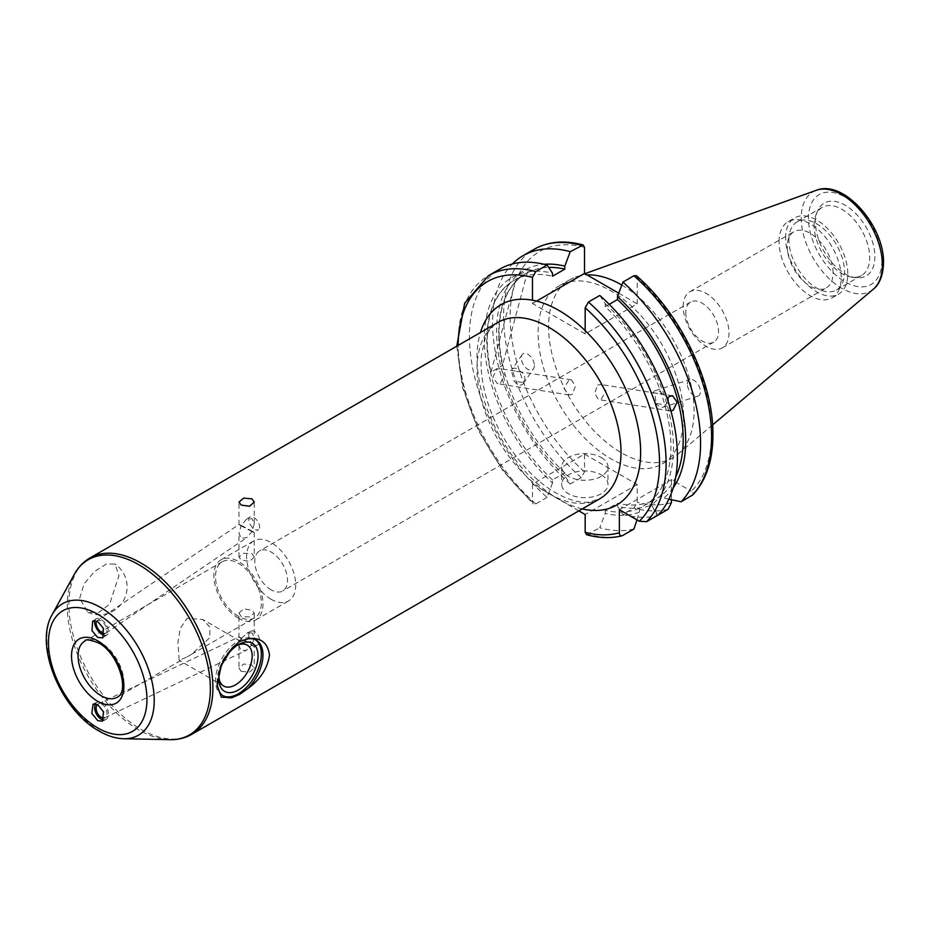 <?xml version="1.0" encoding="UTF-8"?>
<svg xmlns="http://www.w3.org/2000/svg" width="930" height="930" viewBox="0 0 930 930"><rect width="100%" height="100%" fill="white"/><g stroke="black" fill="none" stroke-linecap="round" stroke-linejoin="round"><path stroke-width="0.7" stroke-dasharray="4.65 3.49" d="M252.007 531.088C254.925 532.809 254.925 532.983 252.007 531.611L254.25 523.683L252.007 518.568L246.311 519.475L241.207 525.38L252.007 531.088C254.925 532.809 254.925 532.983 252.007 531.611L246.915 537.517L241.207 538.412L238.975 533.308L241.207 525.38C238.301 524.009 238.301 524.183 241.207 525.892L252.007 531.611M254.25 557.105L252.007 553.641L243.695 553.28L238.975 557.105L241.207 559.883L249.531 561.429L254.25 557.105L254.239 532.541L258.482 529.67A7.638 4.011 55.8 0 1 254.669 529.286A7.638 4.011 55.8 0 1 249.438 522.869A7.638 4.011 55.8 0 1 249.903 517.034A7.638 4.011 55.8 0 1 253.727 517.406A7.638 4.011 55.8 0 1 258.947 523.823A7.638 4.011 55.8 0 1 258.482 529.67M96.767 621.066A7.638 4.011 55.8 0 1 97.29 620.566A7.638 4.011 55.8 0 1 101.103 620.938A7.638 4.011 55.8 0 1 106.334 627.355A7.638 4.011 55.8 0 1 105.869 633.202A7.638 4.011 55.8 0 1 104.579 633.586M94.895 620.612A9.719 5.103 55.8 0 1 96.116 618.834A9.719 5.103 55.8 0 1 100.975 619.322A9.719 5.103 55.8 0 1 107.636 627.483A9.719 5.103 55.8 0 1 107.031 634.923A9.719 5.103 55.8 0 1 104.369 635.318M568.637 380.533L563.987 388.484L569.067 394.959L572.334 394.378L575.379 386.171L571.439 379.87L568.637 380.533M685.794 312.654A23.145 13.357 -120 0 0 702.162 340.996A23.145 13.357 -120 0 0 713.729 342.135A23.145 13.357 -120 0 0 718.518 331.545A23.145 13.357 -120 0 0 702.162 303.203A23.145 13.357 -120 0 0 690.583 302.052A23.145 13.357 -120 0 0 685.794 312.654M271.153 589.829A23.145 13.357 60 0 1 256.041 569.439A23.145 13.357 60 0 1 259.586 550.897A23.145 13.357 60 0 1 271.153 552.036A23.145 13.357 60 0 1 286.277 572.427A23.145 13.357 60 0 1 282.732 590.98A23.145 13.357 60 0 1 271.153 589.829M252.007 632.888L246.973 633.086L241.207 638.596L252.007 645.408C254.925 647.048 254.925 646.862 252.007 644.839L254.25 637.678L252.007 632.888M253.727 644.583A7.638 4.778 64.5 0 1 248.984 637.538A7.638 4.778 64.5 0 1 250.914 631.214A7.638 4.778 64.5 0 1 254.669 631.621A7.638 4.778 64.5 0 1 259.4 638.678A7.638 4.778 64.5 0 1 257.482 645.002A7.638 4.778 64.5 0 1 253.727 644.583M241.207 638.596C238.301 636.573 238.301 636.387 241.207 638.027L252.007 644.839L246.252 650.349L241.207 650.547L238.975 645.757L241.207 638.596C238.301 636.573 238.301 636.387 241.207 638.027M238.975 613.102L243.695 608.778L252.007 610.324L254.25 613.102L249.531 616.927L241.207 616.567L238.975 613.102L238.975 636.899L98.289 703.905A7.638 4.778 64.5 0 1 102.044 704.312A7.638 4.778 64.5 0 1 106.787 711.369A7.638 4.778 64.5 0 1 104.858 717.693A7.638 4.778 64.5 0 1 104.486 717.844M97.429 704.522A7.638 4.778 64.5 0 1 98.289 703.905M95.534 703.836A9.719 6.08 64.5 0 1 97.394 702.022A9.719 6.08 64.5 0 1 102.172 702.545A9.719 6.08 64.5 0 1 108.206 711.52A9.719 6.08 64.5 0 1 105.753 719.576A9.719 6.08 64.5 0 1 103.73 719.948M79.701 598.327L83.979 584.087L94.523 571.508L106.322 564.01L115.029 564.08L118.982 575.658L109.589 604.186L98.94 612.44L87.746 612.231L79.701 598.327M601.198 474.858A23.145 13.357 180 0 1 607.976 484.309A23.145 13.357 180 0 1 593.7 496.643A23.145 13.357 180 0 1 568.474 493.749A23.145 13.357 180 0 1 561.697 484.309A23.145 13.357 180 0 1 575.984 471.963A23.145 13.357 180 0 1 601.198 474.858M601.198 457.479A23.145 13.357 180 0 1 607.976 466.918A23.145 13.357 180 0 1 593.7 479.264A23.145 13.357 180 0 1 568.474 476.369A23.145 13.357 180 0 1 561.697 466.918A23.145 13.357 180 0 1 575.984 454.572A23.145 13.357 180 0 1 601.198 457.479M523.764 382.66A9.254 5.348 60 0 1 523.264 383.625A9.254 5.348 60 0 1 514.232 381.172L511.407 370.547A9.254 5.348 60 0 1 511.895 369.57A9.254 5.348 60 0 1 520.928 372.035C523.776 373.29 525.066 375.755 524.787 379.417L523.764 382.66L514.232 381.172M534.366 365.548A9.254 5.348 60 0 1 533.506 368.792A9.254 5.348 60 0 1 526.148 368.106A9.254 5.348 60 0 1 521.277 357.992A9.254 5.348 60 0 1 522.137 354.737A9.254 5.348 60 0 1 529.507 355.434A9.254 5.348 60 0 1 534.366 365.548M668.135 401.934L665.531 404.934L656.01 403.434L655.046 394.378L653.174 392.809A9.254 5.348 60 0 1 655.336 390.577A9.254 5.348 60 0 1 662.695 394.308L667.949 397.668M687.34 384.067A9.254 5.348 60 0 1 689.874 379.568A9.254 5.348 60 0 1 696.768 382.73A9.254 5.348 60 0 1 700.441 391.635A9.254 5.348 60 0 1 697.907 396.134A9.254 5.348 60 0 1 691.013 392.972A9.254 5.348 60 0 1 687.34 384.067M833.071 272.967A32.399 18.705 -120 0 0 818.935 240.359A32.399 18.705 -120 0 0 793.964 231.686A32.399 18.705 -120 0 0 787.257 246.52A32.399 18.705 -120 0 0 801.393 279.116A32.399 18.705 -120 0 0 826.363 287.8A32.399 18.705 -120 0 0 833.071 272.967M683.178 306.598A32.399 18.705 60 0 1 689.897 291.764A32.399 18.705 60 0 1 714.856 300.448A32.399 18.705 60 0 1 729.004 333.056A32.399 18.705 60 0 1 722.296 347.878A32.399 18.705 60 0 1 697.326 339.206A32.399 18.705 60 0 1 683.178 306.598M815.471 222.375A42.013 24.261 60 0 1 817.423 211.261A42.013 24.261 60 0 1 850.566 208.901A42.013 24.261 60 0 1 874.886 256.68A42.013 24.261 60 0 1 855.774 277.686A42.013 24.261 60 0 1 815.471 222.375M814.087 225.351A39.339 22.715 60 0 1 815.924 214.946A39.339 22.715 60 0 1 822.236 207.344A39.339 22.715 60 0 1 852.554 217.887A39.339 22.715 60 0 1 869.724 257.471A39.339 22.715 60 0 1 861.575 275.478A39.339 22.715 60 0 1 851.834 277.152A39.339 22.715 60 0 1 814.087 225.351M788.884 239.905A39.339 22.715 60 0 1 797.033 221.898A39.339 22.715 60 0 1 827.351 232.43A39.339 22.715 60 0 1 844.521 272.025A39.339 22.715 60 0 1 836.372 290.032A39.339 22.715 60 0 1 806.066 279.488A39.339 22.715 60 0 1 788.884 239.905M785.618 238.01A43.966 25.389 60 0 1 794.72 217.887A43.966 25.389 60 0 1 828.607 229.664A43.966 25.389 60 0 1 847.8 273.908A43.966 25.389 60 0 1 838.697 294.043A43.966 25.389 60 0 1 804.81 282.255A43.966 25.389 60 0 1 785.618 238.01M779.073 241.788A43.966 25.389 60 0 1 788.175 221.666A43.966 25.389 60 0 1 822.062 233.442A43.966 25.389 60 0 1 841.255 277.686A43.966 25.389 60 0 1 832.141 297.821A43.966 25.389 60 0 1 798.265 286.045A43.966 25.389 60 0 1 779.073 241.788M683.596 416.803A102.858 59.392 60 0 1 662.288 463.896A102.858 59.392 60 0 1 583.029 436.333A102.858 59.392 60 0 1 538.121 332.812A102.858 59.392 60 0 1 559.43 285.731A102.858 59.392 60 0 1 638.689 313.282A102.858 59.392 60 0 1 683.596 416.803M621.81 285.057A102.858 59.392 60 0 1 694.059 410.758A102.858 59.392 60 0 1 677.796 454.305A102.858 59.392 60 0 1 672.762 457.839A102.858 59.392 60 0 1 593.491 430.288A102.858 59.392 60 0 1 548.595 326.767A102.858 59.392 60 0 1 569.904 279.686A102.858 59.392 60 0 1 575.472 277.094A102.858 59.392 60 0 1 587.039 274.896M578.832 510.872L532.483 484.112L584.517 454.073L584.517 471.847L581.238 477.648L570.23 484.007L564.801 475.858L564.801 472.824L552.525 479.903L552.525 482.949A133.746 77.213 60 0 1 484.298 338.683A133.746 77.213 60 0 1 552.525 273.188M552.525 482.949L547.084 497.364A147.068 84.909 60 0 1 469.441 336.381A147.068 84.909 60 0 1 499.898 269.061M670.914 410.897L670.205 410.851L667.205 398.668M599.78 295.473L605.209 303.61L605.209 306.656A130.165 75.156 60 0 1 670.914 446.423A130.165 75.156 60 0 1 648.198 503.211L651.523 505.13L657.975 515.139M605.209 306.656L609.22 304.343M636.457 275.722L637.201 277.768A142.43 82.235 60 0 1 711.578 432.962A142.43 82.235 60 0 1 691.339 491.191C693.582 492.528 693.85 493.935 692.129 495.423M218.852 676.831A23.599 13.625 -60 0 1 218.794 675.227A23.599 13.625 -60 0 1 235.488 646.327L238.429 644.618L235.488 646.327A23.599 13.625 -60 0 1 236.894 645.571M223.072 695.791A32.399 18.705 -60 0 1 222.235 695.349A32.399 18.705 -60 0 1 217.26 669.391A32.399 18.705 -60 0 1 238.429 640.84A32.399 18.705 -60 0 1 254.622 639.236A32.399 18.705 -60 0 1 255.425 639.747M187.035 656.894L191.557 654.302L209.738 637.771L209.971 627.285L202.775 619.461L187.035 618.345L180.281 628.459L177.944 642.432L179.176 660.335L187.035 656.894M271.153 599.28A34.712 20.041 60 0 1 248.484 568.683A34.712 20.041 60 0 1 253.797 540.876A34.712 20.041 60 0 1 271.153 542.597A34.712 20.041 60 0 1 293.834 573.182A34.712 20.041 60 0 1 288.509 601.001A34.712 20.041 60 0 1 271.153 599.28M238.429 618.171A34.712 20.041 60 0 1 215.748 587.586A34.712 20.041 60 0 1 221.073 559.767A34.712 20.041 60 0 1 238.429 561.488A34.712 20.041 60 0 1 261.109 592.073A34.712 20.041 60 0 1 255.785 619.892A34.712 20.041 60 0 1 238.429 618.171M238.429 616.276A32.399 18.705 60 0 1 217.26 587.737A32.399 18.705 60 0 1 222.235 561.767A32.399 18.705 60 0 1 238.429 563.371A32.399 18.705 60 0 1 259.598 591.922A32.399 18.705 60 0 1 254.622 617.88A32.399 18.705 60 0 1 238.429 616.276M241.207 671.355L249.531 672.111L254.25 668.124L252.007 665.124L243.695 663.974L238.975 668.124L241.207 671.355M520.928 372.035L511.407 370.547M500.503 383.102L504.223 374.988L499.805 368.629L496.818 369.245L492.83 377.313L497.434 383.706L500.503 383.102M653.174 392.809L662.695 394.308M597.676 385.09L600.931 384.509L606.011 390.984L601.361 398.935L598.56 399.598L594.619 393.297L597.676 385.09M97.29 620.566L238.975 524.45L238.975 502.084M241.207 525.38C238.301 524.009 238.301 524.183 241.207 525.892M257.482 645.002L254.239 646.536L254.25 668.124M252.007 645.408C254.925 647.048 254.925 646.862 252.007 644.839M217.213 683.248A32.399 18.705 -60 0 1 217.155 681.469A32.399 18.705 -60 0 1 232.047 648.094M618.741 293.194L637.201 303.854L585.168 333.905L585.168 330.615M585.168 333.905L532.483 303.482L532.483 300.204M532.483 484.112L532.483 501.886A142.43 82.235 60 0 1 458.118 345.425M564.801 472.824A130.165 75.156 60 0 1 526.055 273.467A130.165 75.156 60 0 1 548.654 267.375M552.525 479.903A130.165 75.156 60 0 1 513.779 280.546A130.165 75.156 60 0 1 552.525 276.233M527.287 272.804A130.165 75.156 -120 0 0 525.648 273.699A130.165 75.156 -120 0 0 502.444 365.502L527.287 272.804L515.825 279.419A130.165 75.156 -120 0 0 514.197 280.314A130.165 75.156 -120 0 0 490.994 372.116L502.444 365.502M637.201 303.854L637.201 277.768M671.402 499.712L671.402 479.671L691.339 491.191M584.517 454.073L637.201 484.495L637.201 502.27L633.935 508.071L622.926 514.418A147.068 84.909 60 0 0 657.115 515.639L651.686 505.037A133.746 77.213 60 0 1 617.485 506.28L622.926 514.418M570.23 484.007A147.068 84.909 60 0 1 512.395 263.957M673.215 487.832A133.746 77.213 60 0 1 663.788 498.05L660.463 496.132L648.198 503.211M668.879 499.166L663.788 498.05M564.801 475.858A133.746 77.213 60 0 1 497.236 344.925A133.746 77.213 60 0 1 544.155 264.294M675.761 476.869A130.165 75.156 60 0 1 660.463 496.132M605.209 303.61A133.746 77.213 60 0 1 651.523 505.13M547.084 497.364L535.75 503.909L533.216 503.944L532.483 501.886M636.945 519.87L639.41 512.128L639.41 508.292L651.686 501.2L651.686 505.037M651.686 501.2A130.165 75.156 60 0 1 617.485 503.235L617.485 506.28M639.41 508.292A130.165 75.156 60 0 1 605.209 510.326L617.485 503.235M639.41 512.128A133.746 77.213 60 0 1 605.209 513.372L605.209 510.326M633.969 528.996A147.068 84.909 60 0 1 599.78 527.787L605.209 513.372M586.539 534.703L599.78 527.787M637.201 484.495L585.168 514.534M619.368 509.721L671.402 479.671M532.483 303.482L536.598 301.099M665.531 404.934A9.254 5.348 60 0 1 663.369 407.154A9.254 5.348 60 0 1 656.01 403.434M490.994 372.116L515.825 279.419M873.317 289.195A57.393 33.131 60 0 1 828.246 277.791A57.393 33.131 60 0 1 801.242 218.039A57.393 33.131 60 0 1 816.238 190.325M881.873 260.714A51.894 29.958 60 0 1 845.184 281.895A51.894 29.958 60 0 1 808.484 218.341A51.894 29.958 60 0 1 845.184 197.148A51.894 29.958 60 0 1 881.873 260.714M582.25 508.896A115.704 66.809 60 0 1 558.825 499.329A115.704 66.809 60 0 1 480.438 332.533M498.096 322.338A101.823 58.788 -120 0 0 482.484 403.934A101.823 58.788 -120 0 0 549.002 493.656A101.823 58.788 -120 0 0 599.92 498.701L589.608 502.026C580.401 503.293 569.172 500.282 555.942 492.97C527.298 477.02 497.817 437.635 486.832 399.435C481.949 382.788 480.171 367.85 481.496 354.621L485.355 338.113C488.587 330.476 492.83 325.221 498.096 322.338M222.235 561.767L84.781 641.13A32.399 18.705 60 0 1 100.975 642.735A32.399 18.705 60 0 1 122.144 671.286A32.399 18.705 60 0 1 117.18 697.244L183.512 658.94M123.864 738.734A75.923 43.838 60 0 1 100.545 731.433A75.923 43.838 60 0 1 52.185 614.591M169.899 739.676A101.172 58.416 60 0 1 138.826 729.934A101.172 58.416 60 0 1 74.388 574.24M191.813 734.316A101.823 58.788 60 0 1 140.907 729.271A101.823 58.788 60 0 1 74.388 639.549A101.823 58.788 60 0 1 89.989 557.953M671.402 502.7A142.43 82.235 60 0 1 637.201 502.27M584.517 471.847A142.43 82.235 60 0 1 510.14 316.665A142.43 82.235 60 0 1 584.517 247.345M581.238 477.648A147.068 84.909 60 0 1 507.21 350.157A147.068 84.909 60 0 1 534.053 249.333M535.75 503.909A147.068 84.909 60 0 1 461.722 376.418A147.068 84.909 60 0 1 488.564 275.606M668.124 509.28A147.068 84.909 60 0 1 633.935 508.071M622.635 535.541A147.068 84.909 60 0 1 588.434 534.332M105.869 633.202L246.915 537.517M102.753 637.829L107.031 634.923M690.583 302.052L259.586 550.897M246.973 633.086L250.914 631.214M93.081 704.08L97.394 702.022M87.746 612.231A27.772 27.772 0 0 0 127.108 586.993A27.772 27.772 0 0 0 115.029 564.08M607.976 466.918L607.976 484.309M523.264 383.625L533.506 368.792M655.336 390.577L689.874 379.568M689.897 291.764L793.964 231.686M815.924 214.946L817.423 211.261M797.033 221.898L822.236 207.344M788.175 221.666L794.72 217.887M662.288 463.896L672.762 457.839M712.589 424.917L677.796 454.305M256.262 640.189L254.622 639.236M247.287 645.153L202.775 619.461M221.073 559.767L253.797 540.876M238.975 645.757L238.975 668.124M571.439 379.87L499.805 368.629M672.576 395.762L600.931 384.509M254.25 523.683L254.25 502.084M238.975 557.105L238.975 533.308M670.205 410.851L598.56 399.598M569.067 394.959L497.434 383.706M254.25 613.102L254.25 637.678M191.557 654.302L254.622 617.88M255.785 619.892L288.509 601.001M223.677 686.038L179.176 660.335M217.155 681.469L217.155 685.247M223.863 696.303L222.235 695.349M218.794 675.227L218.794 678.633M456.758 346.204L462.536 387.566L478.439 430.509L502.828 470.661L533.216 503.944M584.935 273.687L575.472 277.094M559.43 285.731L569.904 279.686M832.141 297.821L838.697 294.043M836.372 290.032L861.575 275.478M851.834 277.152L855.774 277.686M722.296 347.878L826.363 287.8M697.907 396.134L663.369 407.154M522.137 354.737L511.895 369.57M561.697 466.918L561.697 484.309M102.323 721.203L105.753 719.576M104.858 717.693L246.252 650.349M713.729 342.135L282.732 590.98M92.651 621.182L96.116 618.834M246.311 519.475L249.903 517.034"/><path stroke-width="1.4" d="M104.579 633.586A7.638 4.011 55.8 0 1 102.044 632.819A7.638 4.011 55.8 0 1 97.069 627.018A7.638 4.011 55.8 0 1 96.767 621.066M104.369 635.318A9.719 5.103 55.8 0 1 102.172 634.434A9.719 5.103 55.8 0 1 94.895 620.612M97.708 637.469L102.753 637.829L103.416 628.366L97.708 621.542L92.651 621.182L92 630.656L97.708 637.469M104.486 717.844A7.638 4.778 64.5 0 1 101.103 717.286A7.638 4.778 64.5 0 1 96.569 711.02A7.638 4.778 64.5 0 1 97.429 704.522M103.73 719.948A9.719 6.08 64.5 0 1 100.975 719.053A9.719 6.08 64.5 0 1 95.534 703.836M97.708 704.673L93.081 704.08L91.826 713.368L97.708 720.611L102.323 721.203L103.59 711.915L97.708 704.673M668.217 401.76L667.949 397.668M480.438 332.533A115.704 66.809 60 0 1 532.483 300.204A115.704 66.809 60 0 1 558.825 310.376A115.704 66.809 60 0 1 585.168 330.615L585.168 307.818L588.434 302.018L599.78 295.473A147.068 84.909 60 0 1 677.424 456.456A147.068 84.909 60 0 1 657.975 515.139L646.641 521.683L639.305 521.23L619.368 509.721L619.368 532.739C619.403 535.355 620.496 536.284 622.635 535.541L633.969 528.996L636.945 519.87M535.75 271.595A147.068 84.909 60 0 0 488.564 275.606L499.898 269.061A147.068 84.909 60 0 1 547.084 265.05L535.75 271.595L532.483 277.396L532.483 300.204M548.654 267.375A130.165 75.156 60 0 1 564.801 269.142L552.525 276.233L552.525 273.188L547.084 265.05M667.205 398.668L669.495 396.366L672.576 395.762L677.18 402.155L673.192 410.223L670.914 410.897M609.22 304.343L617.485 299.565A130.165 75.156 60 0 1 683.178 439.332A130.165 75.156 60 0 1 675.761 476.869M617.485 299.565L617.485 296.519A133.746 77.213 60 0 1 685.712 440.797A133.746 77.213 60 0 1 673.215 487.832M617.485 296.519L622.926 282.104A147.068 84.909 60 0 1 700.569 443.087A147.068 84.909 60 0 1 681.12 501.781L692.757 494.934C706.126 480.624 712.857 460.594 712.926 434.845C713.624 382.37 680.632 313.922 636.469 275.722L633.935 275.745A147.068 84.909 60 0 1 711.578 436.74A147.068 84.909 60 0 1 692.129 495.423M622.926 282.104L633.935 275.745M238.429 644.618L238.429 644.618A27.772 16.031 -60 0 1 258.063 655.964A27.772 16.031 -60 0 1 238.429 689.967A27.772 16.031 -60 0 1 218.794 678.633A27.772 16.031 -60 0 1 238.429 644.618L238.429 644.618M236.894 645.571A23.599 13.625 -60 0 1 247.287 645.153A23.599 13.625 -60 0 1 250.902 664.067A23.599 13.625 -60 0 1 235.488 684.864A23.599 13.625 -60 0 1 223.677 686.038A23.599 13.625 -60 0 1 218.852 676.831M248.078 638.829A32.399 18.705 -60 0 1 256.262 640.189A32.399 18.705 -60 0 1 248.078 688.398L239.591 694.419L232.047 697.651L221.305 697.198L217.155 685.247L221.294 665.462L232.047 648.094L239.591 641.514L248.078 638.829C260.447 637.085 267.596 642.467 269.514 654.964C267.654 668.147 260.505 679.284 248.078 688.398M255.425 639.747A32.399 18.705 -60 0 1 259.365 665.95A32.399 18.705 -60 0 1 238.429 693.745A32.399 18.705 -60 0 1 223.072 695.791M252.007 498.852L254.25 502.084L249.531 506.246L241.207 505.083L238.975 502.084L243.683 498.096L252.007 498.852M232.047 697.651A32.399 18.705 -60 0 1 223.863 696.303A32.399 18.705 -60 0 1 217.213 683.248M657.126 515.639A147.068 84.909 60 0 1 657.115 515.639L668.124 509.28L671.402 502.7L671.402 499.712M536.598 301.099L584.517 273.443L584.517 247.345L583.133 244.962L570.23 251.681L564.801 266.108L564.801 269.142M584.517 273.443L618.741 293.194M512.395 263.957A147.068 84.909 60 0 1 523.044 255.692A147.068 84.909 60 0 1 570.23 251.681M681.12 501.781L668.879 499.166M544.155 264.294A133.746 77.213 60 0 1 564.801 266.108M619.368 532.739A142.43 82.235 60 0 1 585.168 532.309L585.168 514.534L578.832 510.872M585.168 532.309L586.539 534.703C599.164 538.145 610.952 538.528 621.903 535.843L622.635 535.541M587.039 274.896A102.858 59.392 60 0 1 621.81 285.057M873.317 289.195C876.734 286.661 883.07 279.372 883.5 262.981C884.581 226.409 843.987 179.002 816.238 190.325A57.393 33.131 60 0 1 859.262 209.227A57.393 33.131 60 0 1 882.396 264.887A57.393 33.131 60 0 1 873.317 289.195L712.589 424.917M585.168 307.818A142.43 82.235 60 0 1 659.533 463A142.43 82.235 60 0 1 639.305 521.23M588.434 302.018A147.068 84.909 60 0 1 666.089 463A147.068 84.909 60 0 1 646.641 521.683M549.002 327.383A101.823 58.788 -120 0 0 498.096 322.338L89.989 557.953A101.823 58.788 60 0 1 140.907 562.999A101.823 58.788 60 0 1 207.425 652.721A101.823 58.788 60 0 1 191.813 734.316L599.92 498.701A101.823 58.788 -120 0 0 615.521 417.105A101.823 58.788 -120 0 0 549.002 327.383M100.975 695.64A32.399 18.705 60 0 1 79.817 667.089A32.399 18.705 60 0 1 84.781 641.13C85.083 639.026 89.722 639.631 98.661 642.967C118.145 652.779 130.177 691.676 117.18 697.244A32.399 18.705 60 0 1 100.975 695.64M97.708 640.84A37.026 21.378 60 0 1 123.888 686.189A37.026 21.378 60 0 1 97.708 701.301A37.026 21.378 60 0 1 71.529 655.964A37.026 21.378 60 0 1 97.708 640.84M97.708 614.219A69.634 40.199 60 0 1 146.94 699.5A69.634 40.199 60 0 1 97.708 727.923A69.634 40.199 60 0 1 48.465 642.653A69.634 40.199 60 0 1 97.708 614.219M123.864 738.734C115.727 738.49 107.496 735.944 99.138 731.108C61.357 710.567 33.654 645.362 52.185 614.591A75.923 43.838 60 0 1 100.545 607.453A75.923 43.838 60 0 1 152.869 685.84A75.923 43.838 60 0 1 123.864 738.734L169.899 739.676C177.932 739.85 185.233 738.06 191.813 734.316M52.185 614.591L74.388 574.24A101.172 58.416 60 0 1 138.826 564.731A101.172 58.416 60 0 1 208.564 669.193A101.172 58.416 60 0 1 169.899 739.676M585.168 330.615A115.704 66.809 60 0 1 640.619 453.84A115.704 66.809 60 0 1 582.25 508.896M458.118 345.425A142.43 82.235 60 0 1 532.483 277.396M583.133 244.962C564.591 239.94 548.235 241.405 534.053 249.333A147.068 84.909 60 0 1 581.238 245.334M74.388 574.24C78.26 567.207 83.456 561.778 89.989 557.953M523.044 255.692L534.053 249.333M488.564 275.606L464.64 303.238L456.758 346.204M816.238 190.325L584.935 273.687"/></g></svg>
